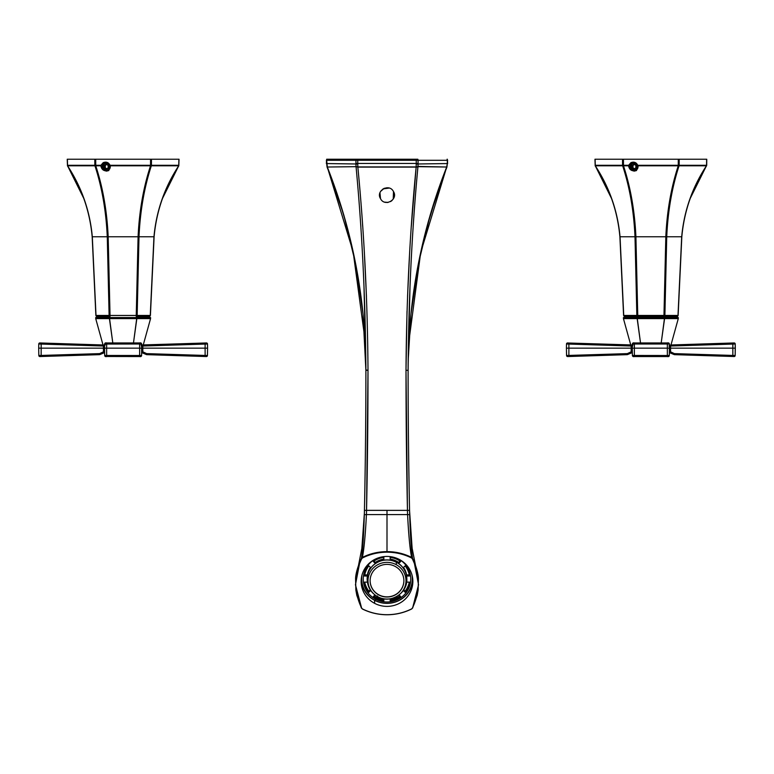 <?xml version="1.0" encoding="UTF-8"?>
<svg xmlns="http://www.w3.org/2000/svg" width="774" height="774" viewBox="0 0 774 774"><rect width="100%" height="100%" fill="white"/><g stroke="black" fill="none" stroke-linecap="round" stroke-linejoin="round"><path stroke-width="1.16" d="M401.822 588.521A16.883 16.312 0 0 1 382.82 596.512A16.883 16.312 0 0 1 370.117 580.703A16.883 16.312 0 0 1 372.178 572.886A16.883 16.312 0 0 1 391.18 564.894A16.883 16.312 0 0 1 403.883 580.703A16.883 16.312 0 0 1 401.822 588.521L401.822 588.521A16.883 16.312 180 0 0 395.098 566.384A16.883 16.312 180 0 0 372.178 572.886A16.883 16.312 180 0 0 378.902 595.022A16.883 16.312 180 0 0 401.822 588.521M370.117 580.626A16.883 16.312 180 0 0 382.859 596.357A16.883 16.312 180 0 0 401.822 588.356A16.883 16.312 180 0 0 403.883 580.626A16.883 16.312 0 0 1 401.822 588.356A16.883 16.312 0 0 1 382.859 596.357A16.883 16.312 0 0 1 370.117 580.626M377.896 596.812A19.002 18.353 0 0 1 370.33 571.909A19.002 18.353 0 0 1 396.104 564.604A19.002 18.353 0 0 1 403.67 589.498A19.002 18.353 0 0 1 377.896 596.812L377.489 595.99L377.896 596.812A19.002 18.353 180 0 0 403.67 589.498A19.002 18.353 180 0 0 396.104 564.604A19.002 18.353 180 0 0 370.33 571.909A19.002 18.353 180 0 0 377.896 596.812M406.843 579.068L406.843 579.175C407.492 593.532 390.164 604.049 377.76 596.773C370.969 592.865 367.437 587.002 367.157 579.175A19.843 19.166 0 0 1 396.511 562.35L396.104 564.604L396.511 562.35A19.843 19.166 0 0 1 406.843 579.175A19.843 19.166 180 0 0 396.511 562.35A19.843 19.166 180 0 0 367.157 579.175L367.157 579.068A19.843 19.166 0 0 1 367.408 576.011L367.408 574.918A19.843 19.166 0 0 1 370.446 567.4A19.843 19.166 180 0 0 367.408 574.918L364.718 574.918L367.408 574.918L367.408 576.011L364.525 576.011A22.688 21.924 0 0 1 368.869 565.881L370.91 567.845A19.843 19.166 0 0 1 375.39 563.52L375.39 562.427A19.843 19.166 0 0 1 383.836 559.051A19.843 19.166 180 0 0 375.39 562.427L374.006 561.092L375.39 562.427L375.39 563.52L373.349 561.556A22.688 21.924 0 0 1 383.836 557.357L383.836 560.144A19.843 19.166 0 0 1 390.164 560.144A19.843 19.166 0 0 1 396.511 562.243L396.511 562.243A19.843 19.166 180 0 0 390.164 560.144L390.164 559.051A19.843 19.166 0 0 1 398.61 562.427L398.61 563.52A19.843 19.166 0 0 1 403.09 567.845L405.131 565.881A22.688 21.924 0 0 1 409.475 576.011L406.592 576.011A19.843 19.166 0 0 1 406.843 579.068A19.843 19.166 0 0 1 406.843 579.116A19.843 19.166 180 0 0 406.592 576.011L406.592 574.918L406.592 576.011L409.475 576.011A22.688 21.924 180 0 0 405.131 565.881L403.09 567.845A19.843 19.166 180 0 0 398.61 563.52L398.61 562.427A19.843 19.166 180 0 0 390.164 559.051L390.164 557.357A22.688 21.924 0 0 1 400.651 561.556L398.61 563.52L400.651 561.556A22.688 21.924 180 0 0 390.164 557.357L390.164 560.144A19.843 19.166 180 0 0 383.836 560.144L383.836 557.357A22.688 21.924 180 0 0 373.349 561.556L375.39 563.52A19.843 19.166 180 0 0 370.91 567.845L368.869 565.881A22.688 21.924 180 0 0 364.525 576.011L367.408 576.011A19.843 19.166 180 0 0 367.157 579.116A19.843 19.166 0 0 1 367.157 579.068M403.554 567.4A19.843 19.166 0 0 1 406.592 574.918A19.843 19.166 180 0 0 403.554 567.4M368.869 591.152A22.688 21.924 0 0 1 364.718 582.125A22.688 21.924 180 0 0 368.869 591.152L370.243 589.827L368.869 591.152L368.869 592.245L368.869 591.152M370.688 590.494L368.869 592.245A22.688 21.924 0 0 1 364.525 582.125L367.379 582.125L364.525 582.125A22.688 21.924 180 0 0 368.869 592.245L370.688 590.494M406.621 582.125L409.475 582.125A22.688 21.924 0 0 1 405.131 592.245L405.131 591.152L403.757 589.827L405.131 591.152A22.688 21.924 180 0 0 409.282 582.125A22.688 21.924 0 0 1 405.131 591.152L405.131 592.245L403.312 590.494L405.131 592.245A22.688 21.924 180 0 0 409.475 582.125L406.621 582.125M409.282 574.918L406.592 574.918L409.282 574.918M399.994 561.092L398.61 562.427L399.994 561.092M399.994 595.941A22.688 21.924 0 0 1 390.164 599.676A22.688 21.924 180 0 0 399.994 595.941M399.016 594.993L400.651 596.57A22.688 21.924 0 0 1 390.164 600.769L390.164 598.805L390.164 600.769A22.688 21.924 180 0 0 400.651 596.57L399.016 594.993M373.349 596.57L374.984 594.993L373.349 596.57A22.688 21.924 180 0 0 383.836 600.769A22.688 21.924 0 0 1 373.349 596.57M374.006 595.941A22.688 21.924 180 0 0 383.836 599.676A22.688 21.924 0 0 1 374.006 595.941M383.836 598.805L383.836 600.769L383.836 598.805M399.307 559.447A23.752 22.939 0 0 1 407.579 590.514A23.752 22.939 0 0 1 375.613 599.192A23.752 22.939 0 0 1 363.258 579.581A23.752 22.939 0 0 1 374.693 559.447A23.752 22.939 180 0 0 363.258 579.581A23.752 22.939 180 0 0 375.613 599.192A23.752 22.939 180 0 0 407.579 590.514A23.752 22.939 180 0 0 399.307 559.447M374.858 600.305A25.329 24.468 180 0 0 412.329 578.826A25.329 24.468 180 0 0 412.058 575.246A25.329 24.468 0 0 1 401.483 598.902A25.329 24.468 0 0 1 374.858 600.305L375.613 599.192L374.858 600.305A25.329 24.468 0 0 1 361.942 575.246A25.329 24.468 180 0 0 361.671 578.826A25.329 24.468 180 0 0 374.858 600.305M665.824 236.747L665.824 236.757C666.995 211.06 671.145 187.405 678.256 165.8L679.05 165.8C672.006 187.405 667.894 211.06 666.733 236.757L665.824 236.757L666.733 236.757L664.885 315.453A1.055 0.909 90 0 1 663.966 316.498L663.966 315.453L664.885 315.453L666.733 236.757C667.894 211.06 672.006 187.405 679.05 165.8L679.166 165.288L678.256 165.288L679.166 165.288L679.195 159.231L622.528 159.231L623.438 159.231L622.528 159.231L623.438 159.231L623.476 165.288L622.557 165.288L623.476 165.8C630.587 187.405 634.728 211.06 635.909 236.757L634.999 236.757L635.909 236.757L637.757 315.453L636.847 315.453L637.757 315.453L637.757 316.498L624.647 316.498L637.757 316.498A1.055 0.909 -90 0 1 636.847 315.453L623.738 315.453L636.847 315.453L634.999 236.757L620.042 236.757C617.691 211.06 609.448 187.405 595.283 165.8L595.283 165.8C609.448 187.405 617.691 211.06 620.042 236.757L634.999 236.757C633.829 211.06 629.726 187.405 622.673 165.8L622.528 159.231L595.109 159.231L595.283 165.8L622.673 165.8L595.283 165.8A1.055 0.909 -90 0 1 595.167 165.288L622.557 165.288L595.167 165.288L595.109 159.231L622.528 159.231L622.557 165.288A1.055 0.909 90 0 0 622.673 165.8C629.726 187.405 633.829 211.06 634.999 236.757L636.847 315.453A1.055 0.909 90 0 0 637.757 316.498L663.966 316.498A1.055 0.909 -90 0 0 664.885 315.453L663.966 315.453L663.966 316.498L677.076 316.498A1.055 0.909 -90 0 0 677.995 315.453L664.885 315.453L677.995 315.453L681.691 236.757L666.733 236.757L681.691 236.757L677.995 315.453A1.055 0.909 90 0 1 677.076 316.498L637.757 316.498L637.757 315.453L663.966 315.453L665.824 236.757L663.966 315.453L637.757 315.453L635.909 236.757L665.824 236.757L635.909 236.757C634.728 211.06 630.587 187.405 623.476 165.8L628.565 165.8L630.916 162.685L633.2 162.134L637.95 165.8L636.489 170.561L634.303 171.102L628.565 165.8L623.476 165.8L623.476 165.288L628.652 165.288L628.565 165.8C629.378 169.98 632.01 171.557 636.489 170.561L637.95 165.8L678.256 165.8C671.145 187.405 666.995 211.06 665.824 236.757C666.995 211.06 671.145 187.405 678.256 165.8L678.256 165.288L678.256 165.8L637.95 165.8L637.776 165.288L678.256 165.288L678.285 159.231L678.256 165.288L637.776 165.288C636.286 162.376 634.003 161.505 630.916 162.685L628.652 165.288L623.476 165.288L623.438 159.231L679.195 159.231L679.166 165.288L679.195 159.231L706.623 159.231L706.556 165.288L679.166 165.288L706.556 165.288A1.055 0.909 90 0 1 706.439 165.8L679.05 165.8A1.055 0.909 -90 0 0 679.166 165.288L679.05 165.8L706.439 165.8C692.285 187.405 684.032 211.06 681.691 236.757C684.032 211.06 692.285 187.405 706.439 165.8L689.779 199.315M632.6 162.685A4.489 4.218 -90 0 0 632.513 162.733A4.489 4.218 90 0 1 633.954 162.192A4.489 4.218 -90 0 0 632.6 162.685L630.916 162.685L632.6 162.685M632.513 170.503A4.489 4.218 -90 0 0 634.477 171.102A4.489 4.218 90 0 1 632.513 170.503M623.031 165.859A1.055 0.503 161.9 0 1 622.673 165.8L622.557 165.288L622.673 165.8A1.055 0.503 161.9 0 0 623.476 165.8L631.855 199.373M611.944 199.315L595.283 165.8C609.448 187.405 617.691 211.06 620.042 236.757L623.738 315.453L620.042 236.757M623.738 315.453L623.738 315.453A1.055 0.909 90 0 0 624.647 316.498A1.055 0.909 -90 0 1 623.738 315.453M664.885 315.453L663.966 315.453L664.885 315.453M636.847 315.453L637.757 315.453M678.701 165.859A1.055 0.503 -161.9 0 1 678.256 165.8A1.055 0.503 -161.9 0 0 679.05 165.8L678.256 165.8L679.05 165.8L678.256 165.8L669.878 199.373M681.691 236.757L681.691 236.757C684.032 211.06 692.285 187.405 706.439 165.8L706.701 165.297L706.527 165.859C692.401 187.453 684.168 211.089 681.826 236.767L678.13 315.453L677.076 316.498M679.05 165.8L679.195 159.231L678.285 159.231L706.623 159.231L706.556 165.288M629.755 317.553L629.755 316.498L629.755 317.553M663.966 316.498L671.977 316.498L671.977 317.553L671.977 316.498L663.966 316.498M670.971 344.991L678.285 318.617L670.971 344.991M623.438 318.617L630.752 344.991L623.438 318.617L678.285 318.617L678.285 317.553L678.285 318.617L664.576 318.617L661.199 342.95L664.576 317.553L678.285 317.553L664.576 317.553L664.576 318.617L637.157 318.617L640.524 342.95L637.157 317.553L664.576 317.553L637.157 317.553L637.157 318.617L623.438 318.617L623.438 317.553L623.438 318.617M623.438 317.553L637.157 317.553L623.438 317.553M567.623 342.959L566.5 343.995L567.623 342.959L568.764 343.027L567.623 342.959A1.055 1.055 0 0 0 566.5 343.995L568.88 344.062L568.764 343.027L632.919 344.991L631.129 344.991L631.168 346.026L631.129 344.991M568.764 343.027L568.88 344.062L631.168 346.026L631.178 348.155L632.261 348.155L631.178 348.155L631.168 346.026L632.745 346.026L566.5 343.995L566.423 348.155L566.5 343.995L568.88 344.062L566.5 343.995M670.584 345.049L734.11 342.959L670.594 344.991L732.959 343.027L732.843 344.062L735.223 343.995A1.055 1.055 0 0 0 734.11 342.959A1.055 1.055 0 0 1 735.223 343.995L734.11 342.959L735.223 343.995L668.988 346.026L670.555 346.026L670.555 348.155L634.37 348.155L634.37 342.95C633.219 342.669 632.542 343.037 632.339 344.053L634.37 343.995L632.368 344.062L632.261 348.155L632.368 344.062M631.178 348.155L568.89 348.155L568.88 344.062L568.89 348.155L566.423 348.155L566.558 355.508L566.423 348.155L566.558 355.508L566.423 348.155L631.178 348.155L631.168 351.831L631.178 348.155M633.403 343.027L667.352 342.95L667.352 343.995L634.37 343.995L667.352 343.995L667.352 342.959L668.32 343.027M667.352 356.543C668.513 356.814 669.171 356.456 669.336 355.459C669.171 356.456 668.513 356.814 667.352 356.543L667.352 355.508L669.307 355.45L667.352 356.543L634.37 356.543L634.37 355.508L632.387 355.459L667.352 355.508L667.352 356.543L634.37 356.543L634.37 342.95L667.352 342.95C668.513 342.669 669.191 343.037 669.394 344.053L667.352 343.995L667.352 348.155L667.352 343.995L669.365 344.062L669.433 348.155L669.336 355.459L667.352 355.508L634.37 355.508L634.37 348.155L632.261 348.155L667.352 348.155L667.352 355.508L667.352 348.155L670.555 348.155L670.555 351.831L669.404 351.512L670.555 351.831L670.323 352.828L669.384 352.586L670.323 352.828L670.555 351.831L670.594 344.991L670.555 346.026L732.843 344.062L732.959 343.027L734.11 342.959M632.319 351.512L627.327 353.621L568.871 355.45L568.89 348.155L568.871 355.45L566.558 355.508A1.055 1.055 0 0 0 567.661 356.543L566.558 355.508L567.661 356.543L566.558 355.508L627.327 353.621L627.908 354.444L627.327 353.621L627.288 354.656L627.327 353.621L631.187 351.822M627.298 354.656L627.917 354.424L627.288 354.656L627.327 353.621L627.908 354.444L631.41 352.828L631.168 351.831L631.41 352.828L632.339 352.596L627.288 354.656L567.661 356.543L627.288 354.656L568.745 356.485L568.871 355.45M732.852 355.45L732.978 356.485L732.852 355.45L732.978 356.485L674.435 354.656L674.396 353.621L735.174 355.508L734.062 356.543A1.055 1.055 0 0 0 735.174 355.508L732.852 355.45L732.833 348.155L735.3 348.155L735.174 355.508L735.223 343.995L735.3 348.155L670.555 348.155L732.833 348.155L732.843 344.062L732.852 355.45L674.396 353.621L670.555 351.831L674.396 353.621L673.825 354.444L669.384 352.596M735.223 343.995L732.843 344.062L735.223 343.995M568.745 356.485L567.661 356.543M633.461 356.485L634.37 356.543L632.416 355.45L632.29 348.155M670.536 351.822L669.404 351.512M672.712 353.747L670.313 352.828L673.825 354.444L674.396 353.621L674.435 354.656L673.825 354.444L674.396 353.621L674.435 354.656L732.978 356.485L674.27 354.637M734.062 356.543L732.978 356.485L734.062 356.543M635.473 162.675A4.218 3.967 -90 0 0 632.164 170.328A4.218 3.967 -90 0 0 637.96 165.81A4.218 3.967 90 0 1 632.164 170.328L632.377 169.583A3.377 3.173 -90 0 0 636.683 168.239A3.377 3.173 -90 0 0 635.415 163.653L635.947 162.946L635.415 163.653A3.377 3.173 -90 0 0 631.11 164.997A3.377 3.173 -90 0 0 632.377 169.583L632.164 170.328A4.218 3.967 90 0 1 635.473 162.675M635.415 163.653A3.377 3.173 90 0 1 636.683 168.239A3.377 3.173 90 0 1 632.377 169.583A3.377 3.173 90 0 1 631.11 164.997A3.377 3.173 90 0 1 635.415 163.653M633.896 169.061L635.88 167.842L635.88 165.404L633.896 164.185L631.913 165.404L631.913 167.842L633.896 169.061L631.913 167.842L632.997 167.842L632.997 165.404L634.438 164.514L631.913 165.404L633.896 164.185L635.88 165.404L635.88 167.842L633.896 169.061M634.438 168.722L632.997 167.842L634.438 168.722M631.913 165.404L632.997 165.404L632.997 167.842L631.913 167.842L631.913 165.404M150.969 165.859A1.055 0.503 -161.9 0 1 150.524 165.8A1.055 0.503 -161.9 0 0 151.327 165.8L151.443 165.288L150.524 165.288L151.443 165.288L150.524 165.8L151.327 165.8C144.274 187.405 140.171 211.06 139.001 236.757L138.091 236.757L139.001 236.757L137.153 315.453A1.055 0.909 90 0 1 136.243 316.498L149.353 316.498A1.055 0.909 -90 0 0 150.262 315.453L150.262 315.453A1.055 0.909 90 0 1 149.353 316.498L136.243 316.498L136.243 315.453L150.262 315.453L153.958 236.757L139.001 236.757L153.958 236.757L150.262 315.453L136.243 315.453L138.091 236.757C139.272 211.06 143.413 187.405 150.524 165.8L142.145 199.373L150.524 165.8L150.562 159.231L94.805 159.231L95.715 159.231L94.805 159.231L94.834 165.288L95.744 165.288L94.834 165.288L94.805 159.231L67.377 159.231L67.561 165.8L94.95 165.8L94.834 165.288A1.055 0.909 90 0 0 94.95 165.8L67.561 165.8A1.055 0.909 -90 0 1 67.444 165.288L94.834 165.288L94.805 159.231L94.834 165.288L67.444 165.288L67.377 159.231L150.562 159.231L150.524 165.288L110.043 165.288C108.563 162.376 106.27 161.505 103.184 162.685L100.93 165.288L95.744 165.288L95.715 159.231L95.744 165.288L100.93 165.288L100.843 165.8L95.744 165.8L104.122 199.373L95.744 165.8L100.843 165.8L103.184 162.685L104.867 162.685A4.489 4.218 -90 0 0 104.79 162.733A4.489 4.218 90 0 1 106.231 162.192A4.489 4.218 -90 0 0 104.867 162.685L103.184 162.685L105.477 162.134L110.043 165.288L150.524 165.288L150.524 165.8L110.227 165.8L110.043 165.288L110.227 165.8L150.524 165.8C143.413 187.405 139.272 211.06 138.091 236.757L108.176 236.757C107.005 211.06 102.855 187.405 95.744 165.8C102.855 187.405 107.005 211.06 108.176 236.757L138.091 236.757L136.243 315.453L110.034 315.453L108.176 236.757L110.034 315.453L136.243 315.453L136.243 316.498A1.055 0.909 -90 0 0 137.153 315.453L139.001 236.757C140.171 211.06 144.274 187.405 151.327 165.8A1.055 0.909 -90 0 0 151.443 165.288L151.472 159.231L178.891 159.231L178.833 165.288L151.443 165.288L178.833 165.288A1.055 0.909 90 0 1 178.717 165.8L151.327 165.8L178.717 165.8C164.552 187.405 156.309 211.06 153.958 236.757C156.309 211.06 164.552 187.405 178.717 165.8L162.056 199.315M108.766 170.561L106.58 171.102L100.843 165.8C101.646 169.98 104.287 171.557 108.766 170.561L110.227 165.8L108.766 170.561M104.79 170.503A4.489 4.218 -90 0 0 106.744 171.102A4.489 4.218 90 0 1 104.79 170.503M84.221 199.315L67.561 165.8C81.715 187.405 89.968 211.06 92.309 236.757C89.968 211.06 81.715 187.405 67.561 165.8L67.561 165.8C81.715 187.405 89.968 211.06 92.309 236.757L107.267 236.757L92.309 236.757L96.005 315.453L92.309 236.757M95.744 165.8A1.055 0.503 161.9 0 1 94.95 165.8C101.994 187.405 106.106 211.06 107.267 236.757L109.115 315.453L96.005 315.453L109.115 315.453A1.055 0.909 90 0 0 110.034 316.498L110.034 315.453L110.034 316.498L96.924 316.498A1.055 0.909 -90 0 1 96.005 315.453L96.005 315.453A1.055 0.909 90 0 0 96.924 316.498L110.034 316.498A1.055 0.909 -90 0 1 109.115 315.453L110.034 315.453L109.115 315.453L107.267 236.757L108.176 236.757L107.267 236.757C106.106 211.06 101.994 187.405 94.95 165.8L95.744 165.8L94.95 165.8A1.055 0.503 161.9 0 0 95.299 165.859M137.153 315.453L136.243 315.453L137.153 315.453M109.115 315.453L110.034 315.453M153.958 236.757L153.958 236.757C156.309 211.06 164.552 187.405 178.717 165.8L178.891 159.231L151.472 159.231L151.327 165.8M94.834 165.288L94.95 165.8L94.834 165.288M150.562 159.231L151.472 159.231L150.562 159.231M67.241 159.231L67.473 165.859C81.599 187.453 89.832 211.089 92.174 236.767L95.87 315.453L96.924 316.498M102.023 317.553L102.023 316.498L102.023 317.553M136.243 316.498L144.245 316.498L144.245 317.553L144.245 316.498L136.243 316.498M143.248 344.991L150.562 318.617L143.248 344.991M95.715 318.617L103.029 344.991L95.715 318.617L150.562 318.617L150.562 317.553L150.562 318.617L136.843 318.617L133.476 342.95L136.843 317.553L150.562 317.553L136.843 317.553L136.843 318.617L109.424 318.617L112.801 342.95L109.424 317.553L136.843 317.553L109.424 317.553L109.424 318.617L95.715 318.617L95.715 317.553L95.715 318.617M95.715 317.553L109.424 317.553L95.715 317.553M39.89 342.959L38.777 343.995L39.89 342.959A1.055 1.055 0 0 0 38.777 343.995A1.055 1.055 0 0 1 39.89 342.959L41.041 343.027L41.157 344.062L103.445 346.026L103.445 348.155L104.538 348.155L103.445 348.155L103.406 344.991L105.196 344.991L103.406 344.991L103.445 346.026L41.157 344.062L41.041 343.027L39.89 342.959L103.406 344.991L41.061 343.037M38.777 343.995L38.7 348.155L38.777 343.995L41.157 344.062L38.777 343.995L41.157 344.062L41.167 348.155L41.157 344.062M41.041 343.027L103.406 344.991M142.851 345.049L205.236 343.027L141.081 344.991L142.871 344.991L142.832 346.026L141.255 346.026L142.832 346.026L142.822 348.155L106.648 348.155L106.648 342.95C105.487 342.669 104.809 343.037 104.606 344.053L104.538 348.155L104.606 344.053M206.377 342.959L205.236 343.027L205.12 344.062L207.5 343.995A1.055 1.055 0 0 0 206.377 342.959L207.5 343.995L206.377 342.959L142.871 344.991L142.832 346.026L205.12 344.062L142.832 346.026L142.832 351.831L141.681 351.512L142.832 351.831L142.59 352.828L141.661 352.586L142.59 352.828L142.822 348.155L205.11 348.155L139.63 348.155L139.63 343.995L104.635 344.062L139.63 343.995L139.63 342.959L140.597 343.027M103.445 348.155L38.7 348.155L38.826 355.508L38.7 348.155L38.826 355.508L38.7 348.155L103.445 348.155L103.445 351.831L103.445 348.155M105.68 343.027L139.63 342.95L139.63 355.508L106.648 355.508L106.648 348.155L104.538 348.155L139.63 348.155L139.63 356.543L105.728 356.485L104.664 355.459L104.567 348.155M106.648 342.959L139.63 342.95C140.781 342.669 141.458 343.037 141.661 344.053L139.63 343.995L141.632 344.062L141.613 355.459L139.63 355.508L141.613 355.459L140.539 356.485L139.63 356.543L139.63 355.508L104.693 355.45L106.648 355.508L106.648 356.543L106.648 342.959M207.5 343.995L205.12 344.062L207.5 343.995L207.577 348.155L207.5 343.995L205.12 344.062L205.236 343.027M104.596 351.512L99.604 353.621L41.148 355.45L41.167 348.155L41.148 355.45L38.826 355.508A1.055 1.055 0 0 0 39.938 356.543L38.826 355.508L39.938 356.543L38.826 355.508L41.148 355.45L41.022 356.485L41.148 355.45L99.604 353.621L99.565 354.656L99.604 353.621L103.464 351.822M205.12 344.062L205.11 348.155L205.12 344.062M207.442 355.508L205.129 355.45L207.442 355.508L206.339 356.543A1.055 1.055 0 0 0 207.442 355.508L207.577 348.155L207.442 355.508L207.577 348.155L205.11 348.155L205.129 355.45L146.673 353.621L142.832 351.831L146.673 353.621L146.093 354.444L141.661 352.596M104.616 352.586L103.687 352.828L103.445 351.831L103.677 352.828L100.175 354.444L99.604 353.621L100.175 354.444L104.616 352.596L101.288 353.747M100.175 354.463L101.529 353.621L99.565 354.656L41.022 356.485L41.148 355.45L41.022 356.485L39.938 356.543L99.565 354.656L39.938 356.543M144.98 353.747L142.59 352.828L146.093 354.444L146.673 353.621L146.712 354.656L206.339 356.543L205.255 356.485L205.129 355.45L205.255 356.485L205.129 355.45L205.255 356.485L146.712 354.656L146.673 353.621L205.129 355.45L205.11 348.155L207.577 348.155M142.813 351.822L141.681 351.512M99.575 354.656L99.604 353.621M139.63 356.543C140.781 356.814 141.448 356.456 141.613 355.459C141.448 356.456 140.781 356.814 139.63 356.543L105.728 356.485M146.673 353.621L146.712 354.656L146.093 354.444L146.673 353.621L146.712 354.656L146.093 354.444L146.721 354.656L146.673 353.621M205.255 356.485L146.538 354.637M107.741 162.675A4.218 3.967 -90 0 0 104.432 170.328A4.218 3.967 -90 0 0 110.227 165.81A4.218 3.967 90 0 1 104.432 170.328L104.645 169.583A3.377 3.173 -90 0 0 108.96 168.239A3.377 3.173 -90 0 0 107.692 163.653L108.215 162.946L107.692 163.653A3.377 3.173 -90 0 0 103.387 164.997A3.377 3.173 -90 0 0 104.645 169.583L104.432 170.328A4.218 3.967 90 0 1 107.741 162.675M107.692 163.653A3.377 3.173 90 0 1 108.96 168.239A3.377 3.173 90 0 1 104.645 169.583A3.377 3.173 90 0 1 103.387 164.997A3.377 3.173 90 0 1 107.692 163.653M106.173 169.061L108.157 167.842L108.157 165.404L106.173 164.185L104.19 165.404L104.19 167.842L106.173 169.061L104.19 167.842L105.274 167.842L105.274 165.404L106.715 164.514L104.19 165.404L106.173 164.185L108.157 165.404L108.157 167.842L106.173 169.061M106.715 168.722L105.274 167.842L106.715 168.722M104.19 165.404L105.274 165.404L105.274 167.842L104.19 167.842L104.19 165.404M355.914 163.982L326.676 163.566L327.305 167.02L356.059 166.671L327.305 167.02L343.801 215.008L355.634 263.886L363.016 314.002L365.889 370.32C365.754 299.596 352.896 231.832 327.305 167.02L326.676 160.286L355.924 160.286A2.109 1.829 -90 0 1 356.166 159.231L357.752 159.231L357.752 160.286L355.924 160.286L356.03 166.42M327.305 167.02L353.167 251.889L365.067 340.173M356.33 169.583L356.079 166.923C362.184 232.065 365.454 299.867 365.889 370.32L365.889 370.127M363.867 283.632L363.828 282.771M344.043 215.869L335.481 188.982M408.866 341.576L420.688 252.566L446.695 167.02L417.941 166.671L418.076 163.449L416.248 163.449L418.076 163.449L418.086 163.962L416.257 164.088L418.086 163.962L417.941 166.671L416.17 166.797L417.921 166.923L416.151 167.107L416.248 163.449L355.924 163.449L355.924 160.286L326.386 160.286L326.676 163.566L355.914 163.962L355.924 163.449L357.752 163.449L357.83 166.797L356.059 166.671L357.83 166.797L357.752 163.449L416.248 163.449L416.151 167.107C409.843 232.277 406.456 300.012 406.002 370.32L407.453 510.376L364.438 510.337A6745.429 6745.429 0 0 0 365.889 370.32C365.454 299.867 362.184 232.065 356.079 166.923L417.921 166.923L417.67 169.583M364.564 256.91L365.918 283.894M408.285 279.327L409.436 256.91M361.439 558.315L361.439 558.325C362.667 550.914 363.635 536.363 364.331 514.681L366.431 514.604C365.347 535.473 363.993 549.743 362.367 557.406L362.493 557.948C370.166 554.136 378.331 552.22 387 552.181C378.331 552.22 370.166 554.136 362.493 557.948L362.367 557.406C370.069 553.584 378.273 551.649 387 551.62C378.273 551.649 370.069 553.584 362.367 557.406C363.993 549.743 365.347 535.473 366.431 514.604L387 514.594L366.431 514.604L366.547 510.376L387 510.376L387 514.594L387 510.376L407.453 510.376L407.569 514.604L387 514.594L387 552.181C395.669 552.22 403.834 554.136 411.507 557.948L411.633 557.406L411.507 557.948C403.834 554.136 395.669 552.22 387 552.181L387 551.62C395.727 551.649 403.931 553.584 411.633 557.406C403.931 553.584 395.727 551.649 387 551.62L387 514.594L407.569 514.604C408.653 535.473 410.007 549.743 411.633 557.406L411.633 557.406C410.007 549.743 408.653 535.473 407.569 514.604L409.669 514.681C410.365 536.363 411.333 550.914 412.561 558.325L414.061 561.576L412.561 558.325C411.333 550.914 410.365 536.363 409.669 514.681L409.562 510.337A6745.429 6745.429 0 0 1 408.111 370.32L408.246 358.217M411.323 226.405L416.151 167.107L417.921 166.923C411.816 232.065 408.546 299.867 408.111 370.32L406.002 370.32C406.456 300.012 409.843 232.277 416.151 167.107L357.849 167.107C364.157 232.277 367.544 300.012 367.998 370.32C367.544 300.012 364.157 232.277 357.849 167.107L358.275 171.605M379.676 194.148L380.518 198.657C375.429 190.781 389.225 182.906 393.482 191.575C389.225 182.906 375.429 190.781 380.518 198.657C384.784 207.345 398.571 199.431 393.482 191.575L393.25 199.053M412.561 558.325L412.561 558.325A2.109 0.493 153.7 0 1 412.31 558.76L411.633 557.406M412.368 608.122C420.282 591.607 420.263 575.159 412.31 558.76C420.263 575.159 420.282 591.607 412.368 608.122L411.565 608.925C403.873 612.737 395.688 614.662 387 614.691L387 614.691C395.688 614.662 403.873 612.737 411.565 608.925L412.368 608.122A2.109 0.493 26.5 0 0 412.61 608.025A2.109 0.493 26.5 0 0 412.619 607.938L418.55 584.786L414.061 561.576C417.002 569.219 418.453 575.014 418.415 578.962L418.134 590.098L417.186 595.38L412.61 608.025L411.671 608.974C403.941 612.805 395.717 614.73 387 614.769C378.283 614.73 370.059 612.805 362.329 608.974L362.309 608.857M365.889 369.943L367.998 370.32L365.889 370.32A6745.429 6745.429 0 0 1 364.438 510.337L366.547 510.424L364.438 510.376L364.331 514.681L364.438 510.376L366.547 510.376L367.998 370.32A6747.538 6747.538 0 0 1 366.547 510.376L366.431 514.604L364.331 514.681C363.635 536.363 362.667 550.914 361.439 558.325L362.358 557.406M417.97 166.42L446.695 167.02C421.104 231.832 408.246 299.596 408.111 370.32C408.546 299.867 411.816 232.065 417.921 166.923L418.086 163.962L447.324 163.566L446.695 167.02L447.324 163.566L418.086 163.991M447.324 160.286L447.324 163.566L447.614 160.286L418.076 160.286L447.324 160.286A2.109 1.829 -90 0 0 447.082 159.231A2.109 1.829 90 0 1 447.324 160.286M418.076 163.449L418.076 160.286L418.076 163.449M416.248 163.449L416.248 160.286L418.076 160.286L416.248 160.286L416.248 163.449M361.632 608.122C353.718 591.607 353.737 575.159 361.69 558.76L362.493 557.948L361.69 558.76A2.109 0.493 -153.7 0 1 361.439 558.325L359.939 561.576L361.69 558.76C353.737 575.159 353.718 591.607 361.632 608.122L355.45 584.786L359.939 561.576C356.998 569.219 355.547 575.014 355.585 578.962L355.866 590.098L356.814 595.38L361.39 608.025A2.109 0.493 -26.5 0 0 361.632 608.122L361.381 607.938A2.109 0.493 -26.5 0 0 361.39 608.025L362.435 608.925C370.127 612.737 378.312 614.662 387 614.691C378.312 614.662 370.127 612.737 362.435 608.925L361.632 608.122L362.435 608.925M387 550.449L387 549.056L387 550.449M394.392 195.125L393.482 191.575C398.571 199.431 384.784 207.345 380.518 198.657L379.966 192.861M380.663 191.323L384.252 188.256M392.099 200.466L390.522 201.608M387.668 202.478L387.135 202.507M399.394 559.496A25.861 24.981 0 0 1 412.861 581.409A25.861 24.981 0 0 1 374.606 603.333L374.606 600.324A25.861 24.981 180 0 0 412.813 579.91A25.861 24.981 0 0 1 374.606 600.324L374.606 603.333A25.861 24.981 0 0 1 361.139 581.409A25.861 24.981 0 0 1 399.394 559.496A25.861 24.981 180 0 0 364.302 569.441A25.861 24.981 180 0 0 374.606 603.333A25.861 24.981 180 0 0 409.698 593.387A25.861 24.981 180 0 0 399.394 559.496M361.187 579.91A25.861 24.981 180 0 0 374.606 600.324A25.861 24.981 0 0 1 361.187 579.91M411.507 557.948L412.31 558.76L411.507 557.948M389.196 188.063L383.004 188.904M384.678 202.13L388.084 202.43M409.669 514.681L407.569 514.604L407.453 510.424L409.562 510.376L409.669 514.681M357.743 164.088L355.914 163.962L357.743 164.088M357.752 160.286L416.248 160.286L357.752 160.286L357.752 163.449L357.752 159.231L416.248 159.231L416.248 160.286L416.248 159.231L417.834 159.231A2.109 1.829 90 0 1 418.076 160.286A2.109 1.829 -90 0 0 417.834 159.231L356.166 159.231A2.109 1.829 90 0 0 355.924 160.286L357.752 160.286M408.111 370.32A6745.429 6745.429 0 0 0 409.562 510.337L407.453 510.376A6747.538 6747.538 0 0 1 406.002 370.32L408.111 370.32M409.562 510.376L407.453 510.424L409.562 510.337L409.62 513.056M356.059 166.671L355.914 163.962L356.059 166.671L357.83 166.797M438.519 188.982L426.561 228.107M408.208 359.891L410.984 314.002L418.366 263.886L430.199 215.008L446.695 167.02M408.13 365.086L408.13 365.086C408.914 296.374 421.84 230.381 446.927 167.107L447.324 163.566M407.453 510.424L406.002 370.32L407.018 311.138M409.465 256.339L407.55 296.558M408.111 366.828L409.997 286.835M417.554 170.88L417.921 166.923M416.17 166.797L417.941 166.671M366.45 296.558L364.535 256.339M362.677 226.405L362.542 224.499M356.079 166.923L356.446 170.88M364.003 286.835L365.889 367.118M326.676 163.566L327.073 167.107C352.16 230.381 365.086 296.374 365.87 365.086L365.87 365.086M326.676 160.286A2.109 1.829 -90 0 1 326.918 159.231L356.166 159.231L326.918 159.231A2.109 1.829 90 0 0 326.676 160.286M326.918 159.231L357.752 159.231L326.918 159.231M594.964 159.231L595.196 165.859C609.332 187.453 617.565 211.089 619.897 236.767L623.592 315.453L624.647 316.498M706.759 159.231L706.701 165.297M669.394 344.053L669.336 355.459M629.02 353.747L632.339 352.596M627.908 354.463L629.252 353.621L627.908 354.463M632.387 355.459C632.551 356.456 633.219 356.814 634.37 356.543C633.219 356.814 632.551 356.456 632.387 355.459L632.261 348.155M673.825 354.463L672.471 353.621L673.825 354.463M179.036 159.231L178.804 165.859C164.668 187.453 156.435 211.089 154.103 236.767L150.408 315.453L149.353 316.498M141.661 344.053L141.613 355.459M104.664 355.459C104.829 356.456 105.487 356.814 106.648 356.543C105.487 356.814 104.829 356.456 104.664 355.459L104.538 348.155M146.093 354.463L144.748 353.621L146.093 354.463M409.669 514.633L412.165 548.466L415.425 565.049L412.126 548.166L409.572 510.714M364.331 514.633L361.835 548.466L358.575 565.049L361.845 548.408L364.38 513.056M364.438 510.134L364.419 511.304M447.614 163.566L447.324 159.231M326.386 163.566L326.676 159.231"/></g></svg>
